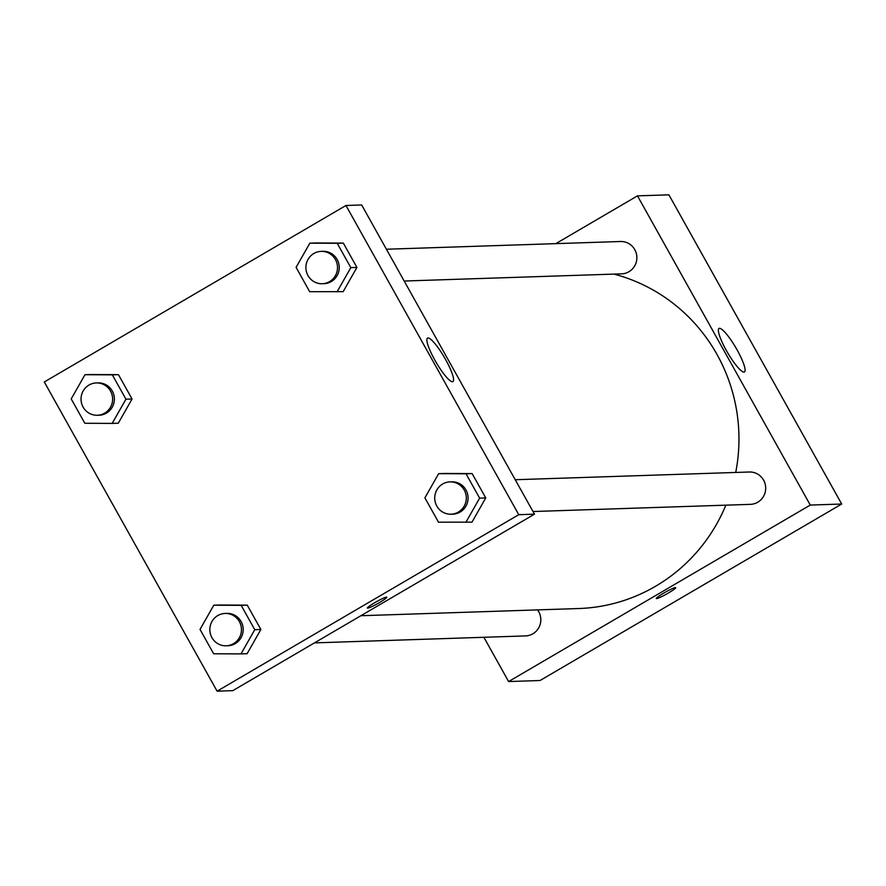 <?xml version="1.0" encoding="UTF-8"?>
<svg xmlns="http://www.w3.org/2000/svg" width="886" height="886" viewBox="0 0 886 886"><rect width="100%" height="100%" fill="white"/><g stroke="black" fill="none" stroke-linecap="round" stroke-linejoin="round"><path stroke-width="1.33" d="M555.81 243.639L637.477 195.861L668.897 194.831L841.7 504.034L540.039 680.514L508.619 681.555L483.878 637.289M675.42 587.573A11.13 1.119 -29.2 0 1 675.708 587.662A11.13 1.119 -29.2 0 1 666.549 594.074A11.13 1.119 -29.2 0 1 656.282 598.526A11.13 1.119 -29.2 0 1 664.511 592.645A11.13 1.119 -29.2 0 1 675.42 587.573M637.477 195.861L810.28 505.064L841.7 504.034M810.28 505.064L508.619 681.555M656.282 598.515A11.13 1.119 150.8 0 0 666.538 594.063A11.13 1.119 150.8 0 0 675.708 587.662M737.163 350.025A25.196 4.807 -120.3 0 1 744.45 371.954A25.196 4.807 -120.3 0 1 727.583 352.639A25.196 4.807 -120.3 0 1 719.011 328.462A25.196 4.807 -120.3 0 1 737.163 350.025M404.182 281.028L621.607 273.852A16.181 15.804 -91.9 0 0 636.27 253.274A16.181 15.804 -91.9 0 0 620.543 241.501L386.407 249.232M314.475 642.882L525.553 635.915A16.181 15.804 -91.9 0 0 537.547 609.9M532.995 511.521L750.431 504.355A16.181 15.804 -91.9 0 0 765.681 487.654A16.181 15.804 -91.9 0 0 749.357 472.005L515.231 479.725M360.89 615.726L578.647 608.538A169.924 165.915 -91.9 0 0 725.855 505.164M735.712 472.448A169.924 165.915 -91.9 0 0 613.976 274.106M345.961 205.486L361.665 204.965L534.48 514.168L232.819 690.648L217.103 691.169L44.3 381.966L345.961 205.486L518.764 514.688L217.103 691.169M343.159 291.649L356.925 267.439L343.325 243.096L315.948 242.952L343.325 243.096L356.925 267.439L343.159 291.649L309.679 291.704L296.079 267.362L309.845 243.163L337.212 243.296L350.823 267.638L337.057 291.848M471.983 522.142L485.75 497.932L472.138 473.589L444.772 473.456L472.138 473.589L485.75 497.932L471.983 522.142L438.504 522.197L424.903 497.854L438.659 473.656L466.036 473.788L479.636 498.131L465.87 522.341M241.003 653.901L213.637 653.768L200.026 629.414L213.792 605.216L241.158 605.348L254.769 629.702L241.003 653.901L247.116 653.702L260.872 629.492L247.272 605.149L219.905 605.016L247.272 605.149L260.872 629.492L247.105 653.702M118.447 374.656L91.081 374.512L118.447 374.656L132.058 398.999L118.447 374.656L112.345 374.856L125.945 399.198L112.179 423.408L84.812 423.264L71.212 398.921L84.967 374.723L112.345 374.856M118.292 423.209L132.058 398.999L118.292 423.209L112.179 423.408M427.982 337.943A25.196 4.807 -120.3 0 1 445.016 358.52A25.196 4.807 -120.3 0 1 452.934 381.578A25.196 4.807 -120.3 0 1 436.067 362.252A25.196 4.807 -120.3 0 1 427.495 338.087A25.196 4.807 -120.3 0 1 427.982 337.943M518.764 514.688L534.48 514.168M367.391 608.051A11.13 1.119 150.8 0 0 379.496 602.546A11.13 1.119 -29.2 0 1 367.391 608.051A11.13 1.119 -29.2 0 1 376.55 601.649A11.13 1.119 -29.2 0 1 386.817 597.197A11.13 1.119 -29.2 0 1 379.496 602.546A11.13 1.119 150.8 0 0 386.817 597.197M322.238 283.73L323.977 283.675A16.181 15.804 -91.9 0 0 339.238 266.985A16.181 15.804 -91.9 0 0 322.914 251.325L321.164 251.38A16.181 15.804 -91.9 0 0 306.501 271.958A16.181 15.804 -91.9 0 0 337.5 267.04A16.181 15.804 -91.9 0 0 321.164 251.38M309.845 243.163L315.948 242.952M337.212 243.296L343.325 243.096M350.823 267.638L356.925 267.439M451.052 514.234L452.801 514.168A16.181 15.804 -91.9 0 0 468.063 497.478A16.181 15.804 -91.9 0 0 451.738 481.829L449.988 481.884A16.181 15.804 -91.9 0 0 435.325 502.462A16.181 15.804 -91.9 0 0 466.313 497.533A16.181 15.804 -91.9 0 0 449.988 481.884M438.659 473.656L444.772 473.456M466.036 473.788L472.138 473.589M479.636 498.131L485.75 497.932M97.36 415.29L99.11 415.235A16.181 15.804 -91.9 0 0 114.372 398.545A16.181 15.804 -91.9 0 0 98.047 382.885L96.297 382.94A16.181 15.804 -91.9 0 0 81.634 403.518A16.181 15.804 -91.9 0 0 112.622 398.6A16.181 15.804 -91.9 0 0 96.297 382.94M84.967 374.723L91.081 374.512M125.945 399.198L132.058 398.999M226.185 645.794L227.935 645.728A16.181 15.804 -91.9 0 0 243.185 629.038A16.181 15.804 -91.9 0 0 226.86 613.389L225.122 613.444A16.181 15.804 -91.9 0 0 210.447 634.022A16.181 15.804 -91.9 0 0 241.446 629.093A16.181 15.804 -91.9 0 0 225.122 613.444M213.792 605.216L219.905 605.016M241.158 605.348L247.272 605.149M254.769 629.702L260.872 629.492"/></g></svg>
